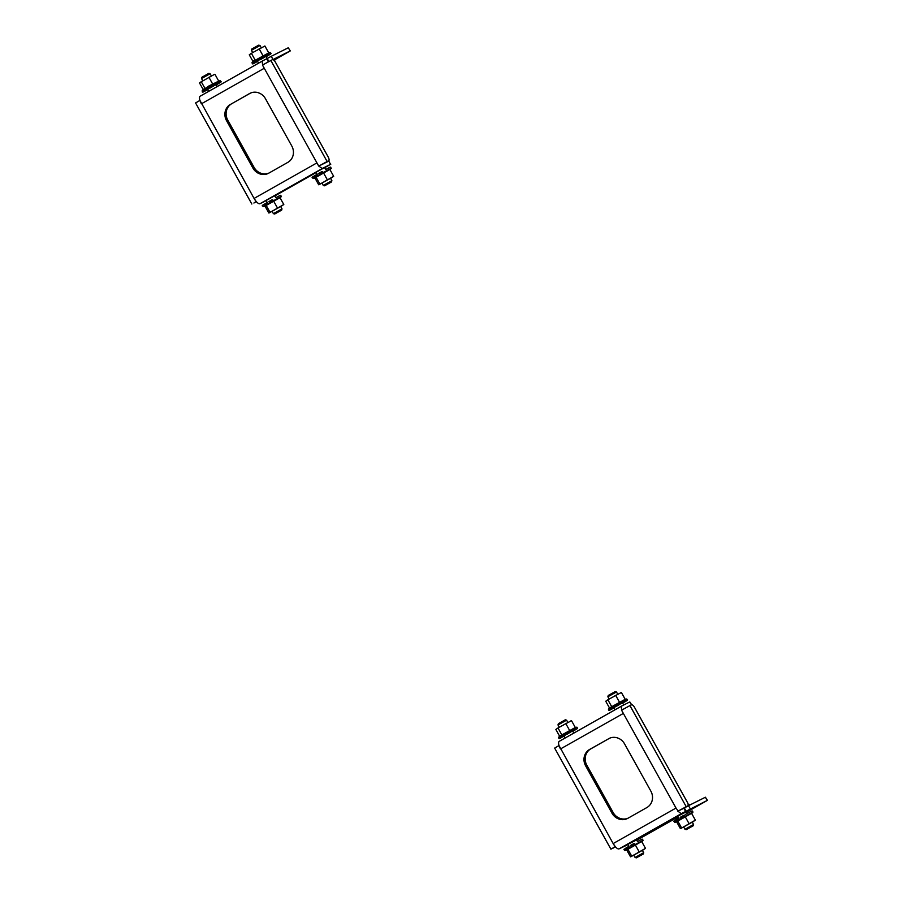 <?xml version="1.0" encoding="UTF-8"?>
<svg xmlns="http://www.w3.org/2000/svg" width="903" height="903" viewBox="0 0 903 903"><rect width="100%" height="100%" fill="white"/><g stroke="black" fill="none" stroke-linecap="round" stroke-linejoin="round"><path stroke-width="1.35" d="M299.807 181.458L290.484 186.695L299.807 181.458M324.583 167.54L315.982 172.326M274.704 195.748L266.103 200.534M256.192 201.493L254.082 198.434L316.93 162.89L264.263 68.267L201.414 103.811A7.382 2.686 -119.5 0 1 199.947 100.425L254.082 198.434A7.382 2.686 -119.5 0 0 256.192 201.493A7.382 2.686 -119.5 0 0 260.075 203.672L266.159 200.635M325.78 162.393A3.691 1.343 -119.5 0 1 325.757 162.405L318.725 166.118L316.93 162.89M227.759 120.088L226.551 120.697L252.885 168.003A12.303 11.457 63.4 0 0 268.372 173.376A12.303 11.457 63.4 0 0 268.846 173.116L287.797 162.393A12.303 11.457 63.4 0 0 291.793 146.004L265.459 98.698A12.303 11.457 63.4 0 0 249.973 93.325A12.303 11.457 63.4 0 0 249.499 93.585L231.744 103.698A12.303 11.457 -116.6 0 0 227.759 120.088L254.093 167.405A12.303 11.457 -116.6 0 0 268.97 173.049M226.551 120.697A12.303 11.457 63.4 0 1 230.547 104.296M250.582 93.054L231.744 103.698M270.866 60.456L327.123 161.524L328.726 160.723L325.757 162.405A3.691 1.343 -119.5 0 1 325.735 162.416L328.726 160.723A3.691 1.343 60.5 0 0 328.748 160.711A3.691 1.343 60.5 0 0 328.139 156.896L275.471 62.273A3.691 1.343 60.5 0 0 272.469 59.654L262.468 65.05L264.263 68.267M327.123 161.524L318.725 166.118M256.238 201.538L253.901 203.028A3.691 1.343 -119.5 0 1 253.901 203.028L256.339 201.651M255.876 201.651L253.901 203.028A3.691 1.343 -119.5 0 0 253.946 203.006M251.835 204.044L195.579 102.965L199.619 100.583M268.857 61.506L267.198 58.526L263.089 60.614A7.382 2.686 60.5 0 0 263.044 60.636A7.382 2.686 60.5 0 0 262.784 64.869M199.947 100.425A7.382 2.686 -119.5 0 1 200.184 96.181A7.382 2.686 -119.5 0 1 200.229 96.147L262.999 60.659M266.701 58.808L268.36 61.776M267.198 58.526L271.397 56.223L272.887 59.609M274.896 59.666L290.292 50.907L288.26 47.791L271.397 56.223M288.26 47.791L290.292 50.907M273.914 59.226L280.099 56.37L274.456 59.18M290.055 51.008L273.191 59.451M319.052 165.96A7.382 2.686 60.5 0 0 322.935 168.139L330.566 164.323L328.771 161.095L330.566 164.323M320.904 164.967A3.691 1.343 60.5 0 0 321.141 164.91L328.771 161.095M330.791 164.211L324.685 167.721M316.118 172.563L274.805 195.928M686.483 811.752L677.679 816.165M655.206 828.74L672.295 819.913L655.206 828.74M636.604 839.959L627.788 844.373M684.858 807.53A3.691 1.343 -119.5 0 1 684.835 807.542L678.13 811.097A7.382 2.686 60.5 0 0 682.013 813.276L685.625 811.47L683.831 808.241L680.219 810.059A3.691 1.343 60.5 0 1 679.993 810.104M687.815 805.86A3.691 1.343 60.5 0 0 687.838 805.848L684.835 807.542A3.691 1.343 -119.5 0 1 684.813 807.553L687.815 805.86L686.201 806.672L629.944 705.593L621.557 710.187L623.352 713.415L560.492 748.948A7.382 2.686 -119.5 0 1 559.025 745.562L613.16 843.571L676.008 808.038L623.352 713.415M609.66 738.191L590.833 748.847A12.303 11.457 -116.6 0 0 586.837 765.236L585.629 765.834L611.963 813.151L613.171 812.542A12.303 11.457 -116.6 0 0 628.048 818.186M585.629 765.834A12.303 11.457 63.4 0 1 589.625 749.445L590.833 748.847M609.548 738.248L589.625 749.445M608.577 738.722A12.303 11.457 63.4 0 1 609.062 738.473A12.303 11.457 63.4 0 1 624.537 743.835L650.871 791.152A12.303 11.457 63.4 0 1 646.887 807.542L627.924 818.265A12.303 11.457 63.4 0 1 627.45 818.513A12.303 11.457 63.4 0 1 611.963 813.151M586.837 765.236L613.171 812.542M615.282 846.642L613.16 843.571A7.382 2.686 -119.5 0 0 615.282 846.642A7.382 2.686 -119.5 0 0 619.165 848.82L627.946 844.644M678.13 811.097L676.008 808.038M615.315 846.675L610.913 849.181L554.656 748.113L558.697 745.731M614.954 846.8L610.913 849.181M615.417 846.8L613.013 848.165A3.691 1.343 -119.5 0 1 613.013 848.165A3.691 1.343 -119.5 0 1 612.99 848.177M686.201 806.672L677.803 811.255M629.944 705.593L631.558 704.791A3.691 1.343 60.5 0 1 634.549 707.41L687.217 802.033A3.691 1.343 60.5 0 1 687.838 805.848M686.698 812.124L707.421 800.351L685.625 811.47M678.119 816.967L636.762 840.241M686.122 811.187L684.327 807.959L683.831 808.241M684.327 807.959L688.526 805.668L690.321 808.896M707.196 800.453L705.401 797.225L688.526 805.668M705.401 797.225L707.421 800.351M631.423 704.859L629.797 701.936L622.167 705.751A7.382 2.686 60.5 0 0 622.122 705.774A7.382 2.686 60.5 0 0 621.874 710.006M559.025 745.562A7.382 2.686 -119.5 0 1 559.273 741.318A7.382 2.686 -119.5 0 1 559.318 741.295L622.077 705.807M629.797 701.936L631.66 704.758M324.572 185.804L331.514 181.943L324.572 185.804L323.285 185.442L331.886 180.656L330.521 178.207M326.751 162.1L323.15 163.906M274.681 214.011L281.634 210.139L274.681 214.011L273.395 213.65L282.007 208.864L280.641 206.415M607.877 696.755L608.238 695.468L615.191 691.596L616.478 691.969L607.877 696.755L609.153 699.046M567.874 722.479L566.599 720.165L557.986 724.962L559.273 727.254M566.599 720.165L565.312 719.804L558.359 723.675L557.986 724.962M686.257 829.643L693.211 825.771L686.257 829.643L684.971 829.281L693.572 824.495L692.217 822.046M636.378 857.85L643.331 853.978L636.378 857.85L635.091 857.489L643.692 852.692L642.338 850.254M251.406 50.308L251.768 49.022L258.721 45.15L260.008 45.511L251.406 50.308L252.682 52.6M201.516 78.505L201.888 77.229L208.841 73.357L210.128 73.719L201.516 78.505L202.803 80.807M260.154 59.327L253.427 63.515A0.734 0.689 -121.6 0 1 252.727 63.481L252.276 63.763A0.734 0.722 55.9 0 0 252.998 63.786L256.87 61.697L252.964 63.876A0.734 0.734 67.2 0 1 252.896 63.91L251.937 62.77L267.706 53.853L270.313 52.543L270.708 54.011A0.734 0.722 -124.1 0 1 270.652 54.045L266.769 56.133L270.686 53.954A0.734 0.734 -112.8 0 0 271.058 53.322L270.652 53.514A0.734 0.7 63.8 0 1 270.302 54.135L268.767 54.925A0.734 0.576 -117.9 0 0 269.026 54.349L263.507 57.736M263.597 57.826L260.166 59.733M251.452 53.412L252.14 52.905L251.452 53.412L255.256 60.264L268.722 52.859L264.918 46.008L259.263 49.022L263.078 55.862M266.532 56.336L270.234 54.304A0.734 0.689 58.4 0 0 270.392 54.18M270.234 54.304L267.638 55.794M255.82 62.363L257.569 61.393M253.167 63.763A0.734 0.7 -116.2 0 0 253.325 63.707L257.547 61.348M257.558 61.37L254.883 62.905A0.734 0.576 62.1 0 1 254.872 62.917L253.359 63.695A0.734 0.7 -116.2 0 0 253.359 63.695L254.872 62.917M253.088 61.652L255.256 60.264M251.192 53.458L249.273 54.801L253.021 61.528M259.263 49.022L252.14 52.905M264.319 46.2L264.918 46.008M258.472 49.349L259.748 48.638M267.864 55.015L269.026 54.349M263.439 57.487L265.008 56.517M258.484 60.151L260.087 59.361M254.409 62.476L255.628 61.822M220.603 81.834L221.088 81.563A0.734 0.722 -114.3 0 1 220.727 82.196L216.833 84.351M219.068 83.279A0.734 0.576 -120.3 0 1 219.057 83.29L216.641 84.464M207.284 89.758L203.626 91.824A0.734 0.689 -116.6 0 0 203.626 91.824L207.318 89.657M214.925 74.272L214.304 74.475L214.925 74.272L218.729 81.112L208.74 86.056L203.31 89.803M221.088 81.563L220.603 81.801A0.734 0.689 63.4 0 1 220.264 82.41L204.236 90.853A0.734 0.576 59.7 0 0 204.857 90.943L203.401 91.813A0.734 0.7 -122.1 0 1 202.69 91.779L202.317 92.027A0.734 0.734 54.3 0 0 203.051 92.038L206.968 89.871L203.164 92.05A0.734 0.722 65.7 0 1 203.017 92.106M206.279 90.379L207.701 89.611M203.435 91.892A0.734 0.689 -116.6 0 0 203.604 91.835L205.274 90.966M203.717 89.058L202.058 90.977L220.434 80.751L220.919 82.15A0.734 0.734 -125.7 0 1 220.84 82.196L216.923 84.363M216.731 84.487L220.49 82.421A0.734 0.7 57.9 0 0 220.659 82.297M216.291 84.803L218.097 83.81M214.304 74.475L201.29 81.778L205.105 88.629M201.29 81.778L199.495 82.952L203.22 89.634M209.011 77.432L212.815 84.284M201.064 81.801L201.967 81.27M208.221 77.748L209.519 77.037M213.176 86.237L210.049 88.065M208.164 88.596L209.812 87.772M204.236 90.853L205.399 90.232M217.623 83.415L218.842 82.715M213.21 85.898L214.688 84.961M330.577 178.297L321.965 183.083M314.978 178.094L318.703 184.788L321.999 183.14M318.804 173.41L322.676 171.581M326.367 169.143L329.471 167.495A0.734 0.666 62.9 0 1 330.148 167.54L330.769 167.224A0.734 0.711 -115.8 0 0 330.046 167.202L329.651 167.427M329.493 167.484L326.502 169.121M318.861 184.799L333.681 176.322L329.877 169.471L314.899 177.936M314.775 175.667L313.939 176.119A0.734 0.61 59.4 0 0 313.646 176.695L317.382 174.132L314.887 175.566M312.551 176.988L312.494 177.022A0.734 0.734 45.7 0 0 312.111 177.654L312.348 177.485A0.734 0.722 -123.2 0 1 312.709 176.864L312.664 176.898M327.326 179.742L323.522 172.891M319.843 183.975L316.027 177.135M333.681 176.322L330.6 178.354M327.981 179.516L326.672 180.239M320.599 183.67L319.786 184.144M280.686 206.505L272.085 211.291M265.098 206.302L268.823 212.995L272.119 211.336M268.913 201.617L272.796 199.777M276.487 197.351L279.58 195.703A0.734 0.666 62.9 0 1 280.257 195.748L280.878 195.432A0.734 0.711 -115.8 0 0 280.167 195.409L279.772 195.635M279.603 195.691L276.623 197.317M268.981 213.006L283.802 204.518L279.986 197.678L265.019 206.144M264.884 203.875L264.048 204.326A0.734 0.61 59.4 0 0 263.766 204.902L267.502 202.34L265.008 203.773M262.66 205.195L262.604 205.229A0.734 0.734 45.7 0 0 262.231 205.861L262.468 205.692A0.734 0.722 -123.2 0 1 262.829 205.071L262.784 205.094M277.447 207.95L273.632 201.098M269.952 212.182L266.148 205.331M283.802 204.518L280.72 206.561M278.101 207.713L276.792 208.446M270.719 211.878L269.907 212.352M616.625 705.774L609.897 709.972A0.734 0.689 -121.6 0 1 609.198 709.927L608.746 710.221A0.734 0.722 55.9 0 0 609.469 710.232L613.34 708.144L609.435 710.322A0.734 0.734 67.2 0 1 609.367 710.356L608.408 709.216L624.176 700.31L626.795 698.99L627.179 700.457A0.734 0.722 -124.1 0 1 627.122 700.491L623.239 702.579L627.156 700.401A0.734 0.734 -112.8 0 0 627.529 699.769L627.122 699.96A0.734 0.7 63.8 0 1 626.772 700.581L622.156 703.11M622.19 703.132L625.237 701.371A0.734 0.576 -117.9 0 0 625.497 700.796L616.636 706.18M607.922 699.87L608.611 699.351L607.922 699.87L611.726 706.71L625.192 699.306L621.388 692.466L615.744 695.468L619.548 702.32M623.002 702.782L626.705 700.762A0.734 0.689 58.4 0 0 626.863 700.638M625.136 701.687L622.641 703.031M622.652 703.065L624.108 702.241M612.302 708.81L611.354 709.352A0.734 0.576 62.1 0 1 611.342 709.363L614.029 707.805M609.559 708.099L611.726 706.71M609.638 710.21A0.734 0.7 -116.2 0 0 609.83 710.142L611.342 709.363M607.663 699.904L605.744 701.247L609.491 707.975M615.744 695.468L608.611 699.351M620.801 692.646L621.388 692.466M614.943 695.795L616.218 695.096M624.334 701.462L625.497 700.796M619.909 703.934L621.478 702.974M614.954 706.597L616.557 705.807M610.88 708.923L612.11 708.268M566.745 733.981L560.018 738.169A0.734 0.689 -121.6 0 1 559.307 738.135L558.867 738.417A0.734 0.722 55.9 0 0 559.589 738.44L563.461 736.351L559.555 738.53A0.734 0.734 67.2 0 1 559.488 738.564L558.528 737.424L574.297 728.518L576.904 727.197L577.299 728.665A0.734 0.722 -124.1 0 1 577.243 728.698L573.36 730.787M573.382 730.787L577.277 728.608A0.734 0.734 -112.8 0 0 577.649 727.976L577.231 728.168A0.734 0.7 63.8 0 1 576.893 728.789L575.358 729.579A0.734 0.576 -117.9 0 0 575.606 729.003L566.745 734.387M558.043 728.066L558.72 727.558L558.043 728.066L561.847 734.918L575.313 727.513L571.497 720.662L565.854 723.675L569.669 730.516M573.123 730.99L576.825 728.958A0.734 0.689 58.4 0 0 576.983 728.834M575.234 729.906L572.75 731.238M572.773 731.261L574.229 730.448M562.411 737.017L564.161 736.047M559.95 738.349L561.474 737.559A0.734 0.576 62.1 0 1 561.463 737.57L559.916 738.361A0.734 0.7 -116.2 0 0 559.95 738.349L561.474 737.559M559.668 736.306L561.847 734.918M557.783 728.111L555.864 729.455L559.6 736.182M565.854 723.675L558.72 727.558M570.91 720.854L571.497 720.662M565.064 724.003L566.339 723.292M574.455 729.669L575.606 729.003M570.03 732.141L571.599 731.17M565.075 734.805L566.678 734.015M561 737.13L562.219 736.476M692.262 822.136L683.661 826.922M676.674 821.933L680.399 828.627L683.695 826.967M680.49 817.238L684.372 815.409M689.305 812.305L691.156 811.334A0.734 0.666 62.9 0 1 691.833 811.379L692.454 811.063A0.734 0.711 -115.8 0 0 691.743 811.041L691.348 811.266M688.063 812.982L685.185 814.551L688.199 812.948M680.557 828.638L695.378 820.15L691.563 813.31L676.584 821.775M676.46 819.506L675.625 819.958A0.734 0.61 59.4 0 0 675.342 820.534L679.079 817.971L676.584 819.393M674.236 820.827L674.18 820.861A0.734 0.734 45.7 0 0 673.807 821.493L674.044 821.324A0.734 0.722 -123.2 0 1 674.406 820.703L674.36 820.725M689.023 823.581L685.208 816.73M681.528 827.814L677.724 820.962M695.378 820.15L692.296 822.193M689.678 823.344L688.368 824.078M682.296 827.509L681.483 827.983M642.383 850.344L633.782 855.13M626.795 850.141L630.52 856.823L633.804 855.175M630.61 845.445L634.482 843.616M638.173 841.19L641.277 839.542A0.734 0.666 62.9 0 1 641.954 839.576L642.575 839.271A0.734 0.711 -115.8 0 0 641.864 839.248L641.457 839.474M641.299 839.53L638.308 841.156M630.678 856.845L645.487 848.357L641.683 841.517L626.705 849.983M626.58 847.714L625.745 848.165A0.734 0.61 59.4 0 0 625.452 848.741L629.188 846.179M624.357 849.034L624.3 849.068A0.734 0.734 45.7 0 0 623.928 849.7L624.154 849.531A0.734 0.722 -123.2 0 1 624.526 848.91L624.481 848.933M629.199 846.167L626.693 847.601M639.132 851.789L635.328 844.937M631.649 856.021L627.845 849.17M645.487 848.357L642.417 850.389M639.787 851.552L638.477 852.274M632.416 855.705L631.592 856.191M322.935 168.139L260.075 203.672M252.885 168.003L254.093 167.405M250.47 93.099L249.499 93.585M682.013 813.276L619.165 848.82M322.777 164.086L327.879 161.197M688.142 804.528L688.876 804.201L688.097 804.257M274.399 60.727L274.783 60.196L274.162 60.467M268.767 54.925L270.302 54.135M267.525 55.896L266.204 56.652L267.536 55.896M253.427 63.515L255.007 62.578M256.136 61.923L258.845 60.377M260.369 59.53L263.484 57.792M264.997 56.968L267.672 55.512M207.724 89.645L206.437 90.345L207.724 89.645M203.401 91.813L204.857 90.943M205.918 90.323L208.559 88.821M214.7 85.401L217.454 83.889M218.605 83.279L220.264 82.41M217.973 83.911L216.325 84.859L217.984 83.911M330.013 169.73L331.345 168.184L318.725 175.013L312.969 178.422L315.452 178.015M280.133 197.938L281.465 196.391L268.834 203.22L263.089 206.629L265.572 206.223M625.237 701.371L626.772 700.581M612.448 708.776L614.074 707.896L612.448 708.765M609.897 709.972L611.489 709.024M612.606 708.381L615.315 706.835M616.839 705.977L619.955 704.238M621.467 703.414L624.142 701.958M575.358 729.579L576.893 728.789M574.116 730.55L572.795 731.306L574.127 730.55M564.194 736.103L562.569 736.972L564.194 736.103M560.018 738.169L561.598 737.232M562.716 736.577L565.436 735.031M566.96 734.184L570.075 732.446M571.576 731.622L574.263 730.166M691.709 813.569L693.041 812.023L680.41 818.852L674.665 822.249L677.148 821.854M641.819 841.765L643.162 840.23L630.531 847.059L624.774 850.457L627.269 850.062M200.184 96.181L263.044 60.636M559.273 741.318L622.122 705.774M325.69 169.516L324.538 167.461M331.514 181.943L331.886 180.656M323.285 185.442L321.919 182.993M317.077 174.302L315.937 172.247M273.395 213.65L272.04 211.2M267.198 202.509L266.058 200.455M281.634 210.139L282.007 208.864M275.799 197.723L274.659 195.669M613.972 707.715L615.101 709.747M616.478 691.969L617.765 694.272M622.573 702.929L623.725 704.983M564.093 735.922L565.222 737.954M572.694 731.125L573.789 733.101M684.971 829.281L683.616 826.832M678.774 818.141L677.634 816.086M689.52 805.171L688.876 804.201M693.211 825.771L693.572 824.495M687.375 813.355L686.235 811.3M635.091 857.489L633.725 855.039M628.894 846.348L627.754 844.294M643.331 853.978L643.692 852.692M637.495 841.562L636.355 839.508M257.502 61.269L258.563 63.165M274.783 59.429L274.772 60.208M260.008 45.511L261.283 47.825M266.103 56.471L267.232 58.503M207.622 89.465L208.683 91.372M210.128 73.719L211.404 76.033M216.223 84.679L217.251 86.53M270.257 54.293L268.654 55.241M268.688 52.803L270.313 52.543M253.54 60.919L251.937 62.77M202.058 90.977L203.107 92.072M218.684 81.022L220.434 80.751M331.345 168.184L330.092 167.19M321.942 171.57L318.838 173.308M312.336 177.135L312.969 178.422M281.465 196.391L280.201 195.387M272.063 199.777L268.959 201.516M262.457 205.342L263.089 206.629M625.158 699.249L626.795 698.99M610.01 707.365L608.408 709.216M575.279 727.457L576.904 727.197M560.131 735.573L558.528 737.424M693.041 812.023L691.777 811.018M691.179 811.323L689.294 812.316M683.639 815.409L680.535 817.147M674.033 820.974L674.665 822.249M643.162 840.23L641.898 839.226M633.748 843.616L630.655 845.355M624.142 849.181L624.774 850.457"/></g></svg>
